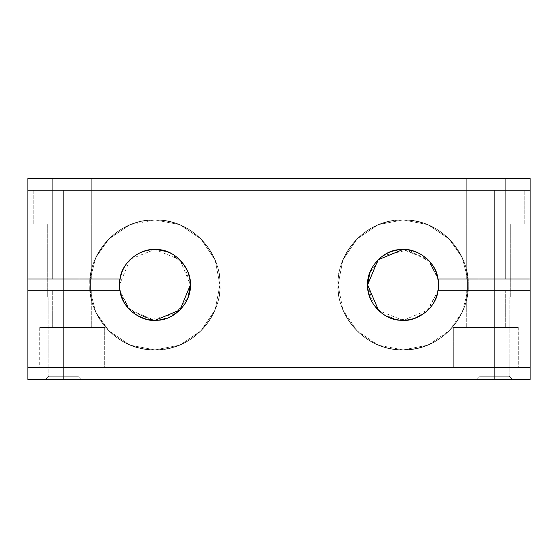 <?xml version="1.0" encoding="UTF-8"?>
<svg xmlns="http://www.w3.org/2000/svg" width="558" height="558" viewBox="0 0 558 558"><rect width="100%" height="100%" fill="white"/><g stroke="black" fill="none" stroke-linecap="round" stroke-linejoin="round"><path stroke-width="0.42" stroke-dasharray="2.79 2.09" d="M494.653 379.44L494.653 376.238L480.124 376.238L494.653 376.238L480.124 376.238L494.653 376.238L494.653 379.44L476.923 379.44L494.653 379.44C517.552 379.44 517.552 379.44 494.653 379.44C471.747 379.44 471.747 379.44 494.653 379.44C517.552 379.44 517.552 379.44 494.653 379.44C471.747 379.44 471.747 379.44 494.653 379.44L512.377 379.44L494.653 379.44L512.377 379.44L494.653 379.44L494.653 376.238L494.653 379.44L512.377 379.44L494.653 379.44L512.377 379.44L494.653 379.44L494.653 376.238L509.175 376.238L494.653 376.238L509.175 376.238L494.653 376.238L509.175 376.238L494.653 376.238L509.175 376.238L494.653 376.238L494.653 297.093L494.653 379.44L494.653 376.238L509.175 376.238L494.653 376.238L509.175 376.238L494.653 376.238L509.175 376.238L494.653 376.238L509.175 376.238L494.653 376.238L494.653 297.093L509.175 297.093L494.653 297.093C474.419 297.093 474.419 297.093 494.653 297.093C514.881 297.093 514.881 297.093 494.653 297.093C475.883 297.093 475.883 297.093 494.653 297.093C513.423 297.093 513.423 297.093 494.653 297.093L510.305 297.093L494.653 297.093L510.305 297.093L494.653 297.093L494.653 224.051L494.653 376.238L494.653 297.093L509.175 297.093L494.653 297.093C474.419 297.093 474.419 297.093 494.653 297.093C514.881 297.093 514.881 297.093 494.653 297.093C475.883 297.093 475.883 297.093 494.653 297.093C513.423 297.093 513.423 297.093 494.653 297.093L510.305 297.093L494.653 297.093L510.305 297.093L494.653 297.093L494.653 224.051L510.305 224.051L465.107 224.051L494.653 224.051C474.419 224.051 474.419 224.051 494.653 224.051C514.881 224.051 514.881 224.051 494.653 224.051L524.192 224.051L494.653 224.051L524.192 224.051L494.653 224.051L494.653 190.376L465.107 190.376L524.192 190.376L465.107 190.376L524.192 190.376L494.653 190.376L494.653 297.093L494.653 224.051L510.305 224.051L465.107 224.051L494.653 224.051C474.419 224.051 474.419 224.051 494.653 224.051C514.881 224.051 514.881 224.051 494.653 224.051L524.192 224.051L494.653 224.051L524.192 224.051L494.653 224.051L494.653 190.376L524.192 190.376L494.653 190.376L524.192 190.376L494.653 190.376L494.653 224.051L494.653 190.376L524.192 190.376L465.107 190.376L494.653 190.376L465.107 190.376L494.653 190.376L494.653 224.051L465.107 224.051L494.653 224.051L465.107 224.051L494.653 224.051L478.994 224.051L494.653 224.051L478.994 224.051L494.653 224.051L494.653 297.093L478.994 297.093L494.653 297.093L478.994 297.093L494.653 297.093L480.124 297.093L494.653 297.093L480.124 297.093L494.653 297.093L494.653 376.238L480.124 376.238L494.653 376.238L480.124 376.238L494.653 376.238L480.124 376.238L494.653 376.238L480.124 376.238L494.653 376.238L494.653 379.44L476.923 379.44L494.653 379.44M530.1 190.376L530.1 379.44L530.1 190.376L27.9 190.376L27.9 379.44L27.9 190.376L530.1 190.376L27.9 190.376L27.9 279L27.9 190.376L530.1 190.376M429.276 261.025L438.079 279L428.139 259.84L403.071 249.461L378.003 259.84L367.624 284.908L373.469 304.41L383.123 314.21L397.617 319.936L413.687 318.73L426.793 311.252L438.03 290.816L530.1 290.816L530.1 367.624L530.1 290.816L530.1 367.624L530.1 290.816L438.03 290.816C436.3 307.653 416.896 322.754 400.107 320.236C383.193 319.929 366.508 301.836 367.624 284.908C369.64 306.502 381.456 318.318 403.071 320.355C424.666 318.339 436.489 306.523 438.525 284.908C436.502 263.313 424.687 251.498 403.071 249.461C381.477 251.477 369.661 263.292 367.624 284.908C366.201 295.28 376.831 319.874 403.071 320.355C429.311 319.874 439.948 295.28 438.525 284.908C439.948 295.28 429.311 319.874 403.071 320.355C376.831 319.874 366.201 295.28 367.624 284.908C369.64 263.313 381.456 251.498 403.071 249.461C424.666 251.477 436.489 263.292 438.525 284.908C436.502 306.502 424.687 318.318 403.071 320.355C381.477 318.339 369.661 306.523 367.624 284.908C369.64 306.502 381.456 318.318 403.071 320.355C424.666 318.339 436.489 306.523 438.525 284.908L438.525 284.817M128.724 308.79L119.921 290.816L129.861 309.976L154.929 320.355L179.997 309.976L190.376 284.908C188.36 306.502 176.544 318.318 154.929 320.355C133.334 318.339 121.511 306.523 119.475 284.908C121.498 263.313 133.313 251.498 154.929 249.461C176.523 251.477 188.339 263.292 190.376 284.908C191.799 295.28 181.169 319.874 154.929 320.355C128.689 319.874 118.052 295.28 119.475 284.908C118.052 295.28 128.689 319.874 154.929 320.355C181.169 319.874 191.799 295.28 190.376 284.908C188.36 263.313 176.544 251.498 154.929 249.461C133.334 251.477 121.511 263.292 119.475 284.908C121.498 306.502 133.313 318.318 154.929 320.355C176.523 318.339 188.339 306.523 190.376 284.908C191.478 301.801 174.863 319.922 157.893 320.236C141.167 322.754 121.693 307.688 119.97 290.816L27.9 290.816L27.9 367.624L27.9 290.816L27.9 367.624L530.1 367.624L530.1 290.816L438.03 290.816C436.307 307.688 416.833 322.754 400.107 320.236C383.137 319.922 366.522 301.801 367.624 284.908C366.201 274.536 376.831 249.942 403.071 249.461C429.311 249.942 439.948 274.536 438.525 284.908C439.948 295.28 429.311 319.874 403.071 320.355C376.831 319.874 366.201 295.28 367.624 284.908C366.201 274.536 376.831 249.942 403.071 249.461C429.311 249.942 439.948 274.536 438.525 284.908C439.948 274.536 429.311 249.942 403.071 249.461C376.831 249.942 366.201 274.536 367.624 284.908C366.522 268.021 383.137 249.9 400.107 249.586C416.833 247.061 436.307 262.127 438.03 279L430.009 261.855L408.421 249.865L383.088 255.627L369.877 272.471M530.1 379.44L27.9 379.44L530.1 379.44M219.915 284.908C221.059 250.193 189.699 218.757 154.929 219.915C120.235 218.75 88.757 250.158 89.936 284.908C88.792 319.622 120.158 351.059 154.929 349.901C189.622 351.066 221.101 319.657 219.915 284.908L215.158 309.85L200.88 330.866L179.892 345.137L167.909 348.701L158.263 349.824L154.929 349.901L129.993 345.144L108.97 330.866L95.816 312.403L90.173 290.816L95.816 312.389L108.97 330.866L129.965 345.137L154.929 349.901L179.857 345.144L200.88 330.866L215.158 309.864L219.915 284.908L215.158 309.85L200.88 330.866L179.892 345.137L154.929 349.901L129.993 345.144L108.97 330.866L95.816 312.403L90.173 290.816L95.816 312.403L108.97 330.866L129.993 345.144L154.929 349.901L179.892 345.137L200.88 330.866L215.158 309.85L219.915 284.908C221.059 250.193 189.699 218.757 154.929 219.915C120.235 218.75 88.757 250.158 89.936 284.908C88.792 250.193 120.158 218.757 154.929 219.915C189.622 218.75 221.101 250.158 219.915 284.908C222.53 303.922 203.028 349.015 154.929 349.901C106.822 349.015 87.327 303.922 89.936 284.908C88.792 319.622 120.158 351.059 154.929 349.901C189.622 351.066 221.101 319.657 219.915 284.908L215.158 259.972L200.88 238.95L179.892 224.686L154.929 219.915L129.993 224.672L108.97 238.95L95.816 257.412L90.173 279L95.816 257.426L108.97 238.95L129.965 224.686L141.948 221.114L154.929 219.915L179.857 224.672L200.88 238.95L215.158 259.951L219.915 284.908C222.53 265.901 203.028 220.801 154.929 219.915C106.822 220.801 87.327 265.901 89.936 284.908C87.327 303.922 106.822 349.015 154.929 349.901C203.028 349.015 222.53 303.922 219.915 284.908C221.101 250.158 189.622 218.75 154.929 219.915C120.158 218.757 88.792 250.193 89.936 284.908C87.327 265.901 106.822 220.801 154.929 219.915C203.028 220.801 222.53 265.901 219.915 284.908M468.064 284.908C469.208 250.193 437.842 218.757 403.071 219.915C368.378 218.75 336.899 250.158 338.085 284.908C336.941 319.622 368.301 351.059 403.071 349.901C437.765 351.066 469.243 319.657 468.064 284.908C469.208 319.622 437.842 351.059 403.071 349.901C368.378 351.066 336.899 319.657 338.085 284.908L342.842 259.972L357.12 238.95L378.108 224.686L390.091 221.114L399.737 219.991L403.071 219.915L428.007 224.672L449.03 238.95L462.184 257.412L467.827 279L462.184 257.426L449.03 238.95L428.035 224.686L403.071 219.915L378.143 224.672L357.12 238.95L342.842 259.951L338.085 284.908L342.842 259.972L357.12 238.95L378.108 224.686L403.071 219.915L428.007 224.672L449.03 238.95L462.184 257.412L467.827 279L462.184 257.412L449.03 238.95L428.007 224.672L403.071 219.915L378.108 224.686L357.12 238.95L342.842 259.972L338.085 284.908C336.941 319.622 368.301 351.059 403.071 349.901C437.765 351.066 469.243 319.657 468.064 284.908C469.208 250.193 437.842 218.757 403.071 219.915C368.378 218.75 336.899 250.158 338.085 284.908C335.47 303.922 354.972 349.015 403.071 349.901C451.178 349.015 470.673 303.922 468.064 284.908C470.673 303.922 451.178 349.015 403.071 349.901C354.972 349.015 335.47 303.922 338.085 284.908L342.842 309.85L357.12 330.866L378.108 345.137L403.071 349.901L428.007 345.144L449.03 330.866L462.184 312.403L467.827 290.816L462.184 312.389L449.03 330.866L428.035 345.137L416.052 348.701L403.071 349.901L378.143 345.144L357.12 330.866L342.842 309.864L338.085 284.908C335.47 265.901 354.972 220.801 403.071 219.915C451.178 220.801 470.673 265.901 468.064 284.908C469.208 319.622 437.842 351.059 403.071 349.901C368.378 351.066 336.899 319.657 338.085 284.908C335.47 265.901 354.972 220.801 403.071 219.915C451.178 220.801 470.673 265.901 468.064 284.908M63.347 379.44C86.253 379.44 86.253 379.44 63.347 379.44C40.448 379.44 40.448 379.44 63.347 379.44C86.253 379.44 86.253 379.44 63.347 379.44C40.448 379.44 40.448 379.44 63.347 379.44L81.077 379.44L63.347 379.44L81.077 379.44L63.347 379.44L63.347 376.238L63.347 379.44L81.077 379.44L63.347 379.44L81.077 379.44L63.347 379.44L63.347 376.238L77.876 376.238L63.347 376.238L77.876 376.238L63.347 376.238L77.876 376.238L63.347 376.238L77.876 376.238L63.347 376.238L63.347 297.093L63.347 379.44L63.347 376.238L77.876 376.238L63.347 376.238L77.876 376.238L63.347 376.238L77.876 376.238L63.347 376.238L77.876 376.238L63.347 376.238L63.347 297.093L77.876 297.093L63.347 297.093C43.119 297.093 43.119 297.093 63.347 297.093C83.581 297.093 83.581 297.093 63.347 297.093C44.577 297.093 44.577 297.093 63.347 297.093C82.117 297.093 82.117 297.093 63.347 297.093L79.006 297.093L63.347 297.093L79.006 297.093L63.347 297.093L63.347 224.051L63.347 376.238L63.347 297.093L77.876 297.093L63.347 297.093C43.119 297.093 43.119 297.093 63.347 297.093C83.581 297.093 83.581 297.093 63.347 297.093C44.577 297.093 44.577 297.093 63.347 297.093C82.117 297.093 82.117 297.093 63.347 297.093L79.006 297.093L63.347 297.093L79.006 297.093L63.347 297.093L63.347 224.051L79.006 224.051L33.808 224.051L92.893 224.051L63.347 224.051C43.119 224.051 43.119 224.051 63.347 224.051C83.581 224.051 83.581 224.051 63.347 224.051L92.893 224.051L63.347 224.051L92.893 224.051L63.347 224.051L63.347 190.376L33.808 190.376L92.893 190.376L33.808 190.376L92.893 190.376L63.347 190.376L63.347 297.093L63.347 224.051L79.006 224.051L33.808 224.051L92.893 224.051L63.347 224.051C43.119 224.051 43.119 224.051 63.347 224.051C83.581 224.051 83.581 224.051 63.347 224.051L92.893 224.051L63.347 224.051L92.893 224.051L63.347 224.051L63.347 190.376L92.893 190.376L63.347 190.376L92.893 190.376L63.347 190.376L63.347 224.051L63.347 190.376L92.893 190.376L33.808 190.376L63.347 190.376L33.808 190.376L63.347 190.376L63.347 224.051L33.808 224.051L63.347 224.051L33.808 224.051L63.347 224.051L47.695 224.051L63.347 224.051L47.695 224.051L63.347 224.051L63.347 297.093L47.695 297.093L63.347 297.093L47.695 297.093L63.347 297.093L48.825 297.093L63.347 297.093L48.825 297.093L63.347 297.093L63.347 376.238L48.825 376.238L63.347 376.238L48.825 376.238L63.347 376.238L48.825 376.238L63.347 376.238L48.825 376.238L63.347 376.238L63.347 379.44L45.623 379.44L63.347 379.44L45.623 379.44L63.347 379.44L63.347 190.376L33.808 190.376L63.347 190.376L33.808 190.376L63.347 190.376L63.347 224.051L33.808 224.051L63.347 224.051L33.808 224.051L63.347 224.051L47.695 224.051L63.347 224.051L47.695 224.051L63.347 224.051L63.347 297.093L47.695 297.093L63.347 297.093L47.695 297.093L63.347 297.093L48.825 297.093L63.347 297.093L48.825 297.093L63.347 297.093L63.347 376.238L48.825 376.238L63.347 376.238L48.825 376.238L63.347 376.238L48.825 376.238L63.347 376.238L48.825 376.238L63.347 376.238L63.347 379.44L45.623 379.44L63.347 379.44M129.861 259.84L119.475 284.908C121.498 263.313 133.313 251.498 154.929 249.461C176.523 251.477 188.339 263.292 190.376 284.908L179.997 259.84L154.929 249.461L130.746 258.982M170.099 252.872L183.924 264.513L190.376 284.908C191.799 274.536 181.169 249.942 154.929 249.461C128.689 249.942 118.052 274.536 119.475 284.908C118.052 274.536 128.689 249.942 154.929 249.461C181.169 249.942 191.799 274.536 190.376 284.908C191.799 274.536 181.169 249.942 154.929 249.461C128.689 249.942 118.052 274.536 119.475 284.908C118.052 274.536 128.689 249.942 154.929 249.461C181.169 249.942 191.799 274.536 190.376 284.908C191.799 295.28 181.169 319.874 154.929 320.355C128.689 319.874 118.052 295.28 119.475 284.908L119.475 284.999M185.2 303.364L181.022 308.902L170.099 316.951L157.893 320.236L145.31 319.03L133.195 312.919L124.267 302.701L119.97 290.816L127.991 307.96L149.579 319.95L174.912 314.189L188.123 297.344M153.576 320.334L131.06 311.12M438.288 288.974L438.525 284.915M404.424 249.482L426.94 258.696M438.072 290.816L428.139 309.976L403.071 320.355L378.645 310.597M494.653 224.051L494.653 190.376L465.107 190.376L494.653 190.376L465.107 190.376L494.653 190.376L494.653 224.051L465.107 224.051L494.653 224.051L465.107 224.051L494.653 224.051L478.994 224.051L494.653 224.051L478.994 224.051L494.653 224.051L494.653 297.093L494.653 224.051M494.653 297.093L478.994 297.093L494.653 297.093L478.994 297.093L494.653 297.093L480.124 297.093L494.653 297.093L480.124 297.093L494.653 297.093L494.653 376.238L494.653 297.093M494.653 376.238L480.124 376.238L494.653 376.238M438.135 290.132L438.295 288.939M119.97 279C124.427 260.837 136.082 250.988 154.929 249.461C145.24 248.659 124.281 256.143 119.97 279L27.9 279L27.9 178.56L27.9 279L119.97 279L27.9 279L27.9 178.56L530.1 178.56L27.9 178.56L530.1 178.56L530.1 279L530.1 178.56L530.1 279L438.03 279C436.3 262.162 416.896 247.061 400.107 249.586C383.193 249.886 366.508 267.979 367.624 284.908M438.337 281.295L438.142 279.732M505.283 279L466.293 279L505.283 279L466.293 279L505.283 279L505.283 178.56L466.293 178.56L505.283 178.56L466.293 178.56L466.293 279L466.293 178.56L505.283 178.56L505.283 279M52.717 178.56L91.707 178.56L52.717 178.56L52.717 279L91.707 279L52.717 279L91.707 279L52.717 279L52.717 178.56L91.707 178.56L52.717 178.56M190.376 284.908C191.506 266.731 172.931 248.261 154.929 249.461L168.558 252.181M91.707 290.816L52.717 290.816L91.707 290.816L52.717 290.816L52.717 327.448L91.707 327.448L52.717 327.448L91.707 327.448L52.717 327.448L52.717 290.816L91.707 290.816L91.707 327.448L91.707 290.816M104.709 327.448L39.716 327.448L104.709 327.448L39.716 327.448L39.716 367.624L104.709 367.624L39.716 367.624L104.709 367.624L39.716 367.624L39.716 327.448L104.709 327.448L104.709 367.624L104.709 327.448M453.291 367.624L518.284 367.624L453.291 367.624L518.284 367.624L453.291 367.624L453.291 327.448L518.284 327.448L453.291 327.448L518.284 327.448L453.291 327.448L453.291 367.624M505.283 327.448L466.293 327.448L505.283 327.448L466.293 327.448L505.283 327.448L505.283 290.816L466.293 290.816L505.283 290.816L466.293 290.816L466.293 327.448L466.293 290.816L505.283 290.816L505.283 327.448M119.97 290.816L27.9 290.816L27.9 367.624L530.1 367.624L27.9 367.624L27.9 290.816L119.97 290.816M480.124 376.238L476.923 379.44L480.124 376.238L480.124 297.093L480.124 376.238M512.377 379.44L509.175 376.238L509.175 297.093L509.175 376.238L512.377 379.44M510.305 297.093L510.305 224.051L510.305 297.093M524.192 224.051L524.192 190.376L524.192 224.051M81.077 379.44L77.876 376.238L77.876 297.093L77.876 376.238L81.077 379.44M79.006 297.093L79.006 224.051L79.006 297.093M92.893 224.051L92.893 190.376L92.893 224.051M33.808 190.376L33.808 224.051L33.808 190.376M47.695 224.051L47.695 297.093L47.695 224.051M48.825 297.093L48.825 376.238L45.623 379.44L48.825 376.238L48.825 297.093M465.107 190.376L465.107 224.051L465.107 190.376M478.994 224.051L478.994 297.093L478.994 224.051M91.707 178.56L91.707 279L91.707 178.56M518.284 327.448L518.284 367.624L518.284 327.448"/><path stroke-width="0.84" d="M119.475 284.999L119.928 290.816L119.475 284.908L119.97 279L27.9 279L27.9 290.816L27.9 178.56L530.1 178.56L530.1 290.816L530.1 279L438.03 279L438.525 284.908L438.072 290.816M438.525 284.817L438.072 279L438.525 284.908L438.03 290.816L530.1 290.816L530.1 379.44L27.9 379.44L27.9 367.624L27.9 379.44L530.1 379.44L530.1 367.624L27.9 367.624L27.9 290.816L119.97 290.816L119.475 284.908L119.977 290.823L119.475 284.908L119.97 279C121.7 262.162 141.104 247.061 157.893 249.586C174.807 249.886 191.492 267.979 190.376 284.908L179.997 309.976L154.929 320.355L153.576 320.334M90.173 290.816L90.173 279L90.173 290.816M468.064 284.908L467.827 290.816L467.827 279L468.064 284.908M130.746 258.982L129.861 259.84M188.123 297.344L190.376 284.908C191.478 301.801 174.863 319.922 157.893 320.236C141.167 322.754 121.693 307.688 119.97 290.816M131.06 311.12L128.724 308.79M438.135 290.132L438.288 288.974M378.645 310.597L367.624 284.908L378.003 259.84L403.071 249.461L404.424 249.482M426.94 258.696L429.276 261.025M438.337 281.295L438.142 279.732M369.877 272.471L367.624 284.908C366.522 268.021 383.137 249.9 400.107 249.586C416.833 247.061 436.307 262.127 438.03 279M438.295 288.939L438.525 284.915M438.03 290.816C436.3 307.653 416.896 322.754 400.107 320.236C383.193 319.929 366.508 301.836 367.624 284.908M168.558 252.181L170.099 252.872M185.2 303.364L188.123 297.344L190.376 284.908"/></g></svg>
